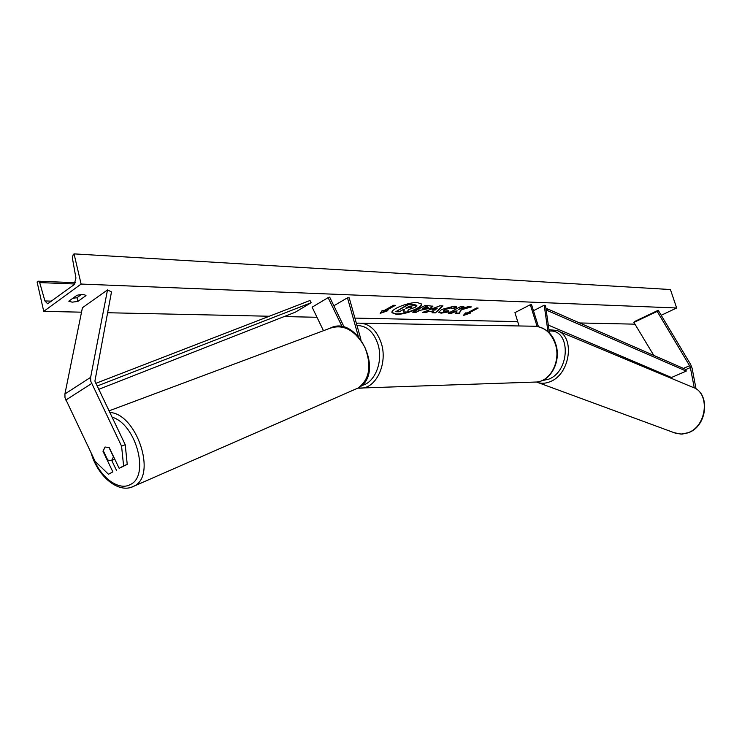 <?xml version="1.0" encoding="UTF-8"?>
<svg xmlns="http://www.w3.org/2000/svg" width="742" height="742" viewBox="0 0 742 742"><rect width="100%" height="100%" fill="white"/><g stroke="black" fill="none" stroke-linecap="round" stroke-linejoin="round"><path stroke-width="1.11" d="M103.435 451.053L102.971 451.238L112.849 471.856L108.499 474.268L112.849 471.856M127.225 464.371L123.599 465.883L121.577 446.174L125.231 444.718L127.225 464.371L119.165 468.341L109.241 447.621L105.039 447.018L102.971 451.238M108.499 474.268L95.124 461.329L64.999 397.768L64.916 393.965L82.427 307.735L107.497 289.937L90.635 377.353L90.747 381.221L121.577 446.174M125.231 444.718L94.902 381.119L111.495 291.884L107.497 289.937M111.754 460.494L116.475 470.335M119.165 468.341L123.599 465.883M696.052 388.938L692.11 368.199L690.663 364.48L658.219 310.286L657.18 311.39L690.227 366.817L694.28 387.927M666.307 376.24L665.565 374.988M653.776 355.399L633.918 322.427L634.985 321.323L658.219 310.286M633.918 322.427L657.18 311.39M519.057 325.961L514.929 312.642L530.317 304.702L531.587 304.758L538.432 326.601M530.317 304.702L537.097 326.359M549.47 333.093L545.546 305.769L544.201 305.231L533.452 310.722M547.976 331.628L544.201 305.231M323.475 330.709L312.113 307.169L328.112 297.663L342.164 326.758M360.881 339.344L349.222 297.867L347.479 297.802L358.275 336.228M344.214 327.231L329.68 297.134L328.112 297.663M333.854 305.787L347.479 297.802M108.963 447.435L113.47 456.831L111.588 460.559L107.766 460.114L103.277 450.737L105.114 446.999M417.486 302.578C408.619 301.985 390.255 309.349 392.017 312.753L396.339 314.33C405.28 314.812 423.292 307.596 421.623 304.146L417.486 302.578M391.98 312.521L396.219 313.912C404.919 314.376 422.439 307.513 421.549 303.951M72.66 298.386L76.992 297.69L77.864 301.438L85.998 295.604C84.569 294.361 81.546 294.268 76.918 295.307L68.802 301.178L72.159 302.161L77.864 301.438M448.975 311.807L441.091 313.17L438.689 312.317L441.546 309.507L454.16 306.177L456.59 306.984L456.413 307.754L452.017 308.755L450.96 307.893L444.903 309.581L443.28 311.111L448.418 310.74L448.975 311.807M431 308.106L419.675 310.388L416.123 312.336L412.765 312.243L425.287 305.352L432.892 306.26L431 308.106L419.675 310.388M461.802 309.637L471.411 306.91L467.729 306.78L458.779 309.368L463.843 306.65L460.699 306.548L448.27 313.226L451.433 313.31L457.165 310.889L455.421 313.421L459.159 313.523L461.682 309.228L470.029 306.863M43.741 311.362L81.11 284.056L74.052 253.875L73.245 254.487L72.345 257.817L75.944 278.027L74.135 284.65L47.655 303.775L44.919 300.955L39.697 282.591L38.371 281.209L37.1 281.988L43.741 311.362L81.518 312.178M634.966 324.161L579.641 322.965M517.712 321.62L354.908 318.095M316.992 317.279L284.186 316.565M269.3 316.24L107.516 312.734M661.205 315.276L676.667 307.986L81.11 284.056M384.059 310.592L382.149 310.536L380.164 313.347L387.871 310.694L385.97 310.638L395.403 305.342L393.492 305.277L384.059 310.592M470.549 313.041L463.286 315.508L465.568 312.901L467.237 312.948L476.512 308.013L478.163 308.069L468.888 312.994L470.549 313.041M433.337 311.557L428.765 311.427L425.732 312.605L422.319 312.512L439.839 305.834L442.965 305.936L435.443 312.874L431.992 312.772L433.217 311.148L428.765 311.427M76.992 297.69L81.268 294.611M676.667 307.986L670.416 289.538L74.052 253.875M415.01 307.457L408.582 309.535L407.163 312.03L403.221 311.918L404.52 309.748L403.008 309.702L399.224 311.807L395.764 311.714L408.341 304.693L416.846 305.63L415.01 307.457M395.764 311.714L408.221 304.266L414.101 304.47L416.735 305.37M403.221 311.918L404.149 309.739M385.97 310.638L394.558 305.314M380.6 312.725L386.619 310.657M468.888 312.994L477.338 308.041M469.352 313.003L463.833 314.886M455.69 313.031L459.038 313.124L461.682 309.228M448.984 312.846L451.312 312.911L454.494 311.195L457.165 310.889M458.779 309.368L463.017 306.622M427.531 308.088L428.245 307.401L425.695 307.067L422.383 308.895L427.531 308.088M428.245 307.401L427.142 306.706L425.695 307.067M425.574 306.65L422.383 308.895M419.555 309.97L416.123 312.336M416.002 311.918L413.48 311.853M432.781 306.066L430.879 307.689M448.771 311.427L440.971 312.762L438.67 312.094M456.497 306.798L456.413 307.754M456.293 307.346L452.091 308.31M452.082 308.301L450.839 307.485L444.783 309.173L443.28 311.111M432.438 309.998L435.062 310.082L437.288 308.115L432.317 309.59L437.288 308.115M428.644 311.009L425.732 312.605M425.602 312.187L423.33 312.122M442.418 305.917L435.443 312.874M435.322 312.465L432.428 312.382M406.449 307.791L411.365 307.466L411.995 306.845L408.759 306.502L405.735 308.18L411.328 307.485L411.764 306.678M95.82 383.345L310.008 300.501L311.139 302.727L295.27 312.215L98.695 389.346M97.119 386.044L311.139 302.727M548.319 325.098L671.482 377.502L686.22 371.111L685.942 369.47L547.012 308.691L546.038 309.182M546.298 310.963L547.234 310.49L547.012 308.691M686.22 371.111L547.234 310.49M64.916 393.965L90.635 377.353M65.806 400.077L91.581 383.568M666.13 375.925L666.947 375.573M683.456 368.384L689.689 365.667M668.375 377.103L669.442 376.639M685.942 369.47L690.412 367.531M361.669 385.469C374.664 383.113 383.373 361.846 378.086 344.678C373.866 332.008 366.836 325.627 356.995 325.525M356.401 323.382L358.386 323.122C369.145 323.058 376.843 329.94 381.481 343.778C387.463 363.051 376.964 386.814 362.281 388.094L359.045 388.214M533.6 382.121L536.809 382.009C550.916 380.85 560.998 360.464 555.313 343.954C550.907 332.091 543.534 326.174 533.201 326.211L361.623 323.187M92.991 456.859C99.957 477.125 118.757 491.334 130.314 484.517C150.032 476.086 136.083 423.868 112.033 417.171M109.77 412.459C136.593 413.628 157.054 475.168 134.432 485.908L131.074 487.373M357.635 388.27L358.182 387.983C369.674 379.236 371.89 365.611 364.804 347.098C355.019 330.023 343.398 323.753 329.912 328.298L109.009 410.873M74.803 283.991L39.697 282.591M51.68 301.141L44.919 300.955M536.577 382.037L676.045 433.402L682.009 434.116L688.122 432.818C707.59 426.483 710.873 392.527 692.36 387.12C710.493 392.147 707.209 426.511 687.788 432.799L680.971 434.098L674.098 432.679M549.182 331.09C570.691 328.613 570.672 370.75 548.82 379.143L541.697 380.739M538.256 382.64C542.133 383.735 546.177 383.373 550.406 381.546C570.719 373.847 575.263 335.319 556.676 330.45L548.978 329.68M357.922 388.122L536.809 382.009C551.417 380.739 561.369 360.427 555.739 344.084C552.781 334.271 546.27 328.335 536.216 326.257M91.145 453.019C97.49 476.002 118.525 494.339 133.81 486.251L358.182 387.983C385.998 373.912 357.31 313.384 329.912 328.298M111.588 460.559L114.806 459.233M75.508 282.721L38.556 281.209M692.36 387.12L558.522 331.22"/></g></svg>
